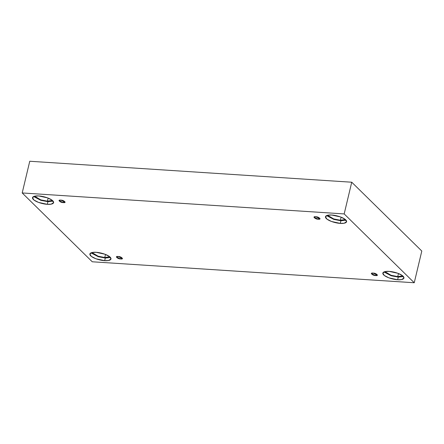 <?xml version="1.0" encoding="UTF-8"?>
<svg xmlns="http://www.w3.org/2000/svg" width="444" height="444" viewBox="0 0 444 444"><rect width="100%" height="100%" fill="white"/><g stroke="black" fill="none" stroke-linecap="round" stroke-linejoin="round"><path stroke-width="0.67" d="M120.679 258.946L122.522 258.464L118.204 256.51C121.123 256.299 124.487 259.596 120.679 258.946C117.76 259.163 114.397 255.861 118.204 256.51L116.356 256.993L120.679 258.946L121.095 257.204L120.679 258.946M375.613 275.546L377.456 275.064L373.132 273.11C376.057 272.899 379.415 276.201 375.613 275.546C372.688 275.763 369.33 272.461 373.132 273.11L371.289 273.593L375.613 275.546L376.029 273.804L375.613 275.546M318.248 219.192L320.091 218.709L315.767 216.755C318.687 216.544 322.05 219.847 318.248 219.192C315.323 219.408 311.966 216.106 315.767 216.755L313.925 217.244L318.248 219.192L318.659 217.449L318.248 219.192M63.314 202.592L65.157 202.109L60.834 200.155C63.758 199.944 67.116 203.247 63.314 202.592C60.39 202.808 57.032 199.506 60.834 200.155L58.991 200.638L63.314 202.592L63.731 200.849L63.314 202.592M397.641 279.742L401.47 279.598L403.962 278.088L402.492 275.668L397.907 273.299L389.144 271.395C391.813 271.412 399.828 273.104 403.102 276.201C406.116 279.282 400.655 280.097 397.641 279.742C394.971 279.726 386.957 278.033 383.683 274.936C380.669 271.856 386.13 271.04 389.144 271.395L385.314 271.539L382.822 273.049L384.293 275.463L388.877 277.839L397.641 279.742L398.268 277.112L397.641 279.742M403.446 276.573L398.268 277.112L403.446 276.573M397.735 276.59L402.73 275.863L397.735 276.59L398.468 273.515L397.735 276.59L391.109 275.286L384.926 271.623L391.109 275.286L397.735 276.59M104.673 260.667L108.503 260.517L110.994 259.007L109.524 256.593L104.939 254.218L96.17 252.314C98.84 252.336 106.854 254.024 110.134 257.12C113.148 260.206 107.681 261.017 104.673 260.667C102.003 260.65 93.989 258.957 90.709 255.861C87.696 252.775 93.162 251.964 96.17 252.314L92.341 252.464L89.855 253.974L91.32 256.388L95.904 258.763L104.673 260.667L105.3 258.036L104.673 260.667M110.478 257.498L105.3 258.036L110.478 257.498M104.767 257.514L109.762 256.787L104.767 257.514L105.5 254.434L104.767 257.514L98.135 256.21L91.952 252.542L98.135 256.21L104.767 257.514M47.303 204.312L51.132 204.168L53.624 202.653L52.153 200.238L47.569 197.869L38.806 195.965C41.475 195.982 49.489 197.669 52.764 200.771C55.778 203.852 50.316 204.662 47.303 204.312C44.633 204.296 36.619 202.603 33.344 199.506C30.331 196.426 35.792 195.61 38.806 195.965L34.976 196.109L32.484 197.619L33.955 200.033L38.539 202.409L47.303 204.312L47.93 201.681L47.303 204.312M53.108 201.143L47.93 201.681L53.108 201.143M47.397 201.16L52.392 200.433L47.397 201.16L48.135 198.079L47.397 201.16L40.77 199.856L34.588 196.187L40.77 199.856L47.397 201.16M340.276 223.388L344.106 223.243L346.598 221.734L345.127 219.319L340.542 216.944L331.773 215.04C334.443 215.057 342.457 216.75 345.737 219.847C348.751 222.927 343.284 223.743 340.276 223.388C337.606 223.371 329.592 221.678 326.312 218.581C323.299 215.501 328.765 214.685 331.773 215.04L327.944 215.185L325.458 216.694L326.923 219.108L331.507 221.484L340.276 223.388L340.903 220.762L340.276 223.388M346.081 220.218L340.903 220.762L346.081 220.218M340.37 220.241L345.365 219.508L340.37 220.241L341.103 217.16L340.37 220.241L333.738 218.936L327.555 215.268L333.738 218.936L340.37 220.241M351.737 182.218L29.754 161.25L22.2 192.957L344.183 213.925L351.737 182.218L344.183 213.925L414.246 282.75L92.263 261.782L22.2 192.957L29.754 161.25L351.737 182.218L421.8 251.043L414.246 282.75L421.8 251.043L351.737 182.218M344.183 213.925L22.2 192.957L92.263 261.782L414.246 282.75L344.183 213.925M326.595 215.579L333.849 219.436L340.903 220.762L333.849 219.436L326.595 215.579M33.622 196.503L40.876 200.355L47.93 201.681L40.876 200.355L33.622 196.503M90.992 252.858L98.246 256.71L105.3 258.036L98.246 256.71L90.992 252.858M383.96 271.933L391.214 275.785L398.268 277.112L391.214 275.785L383.96 271.933"/></g></svg>
